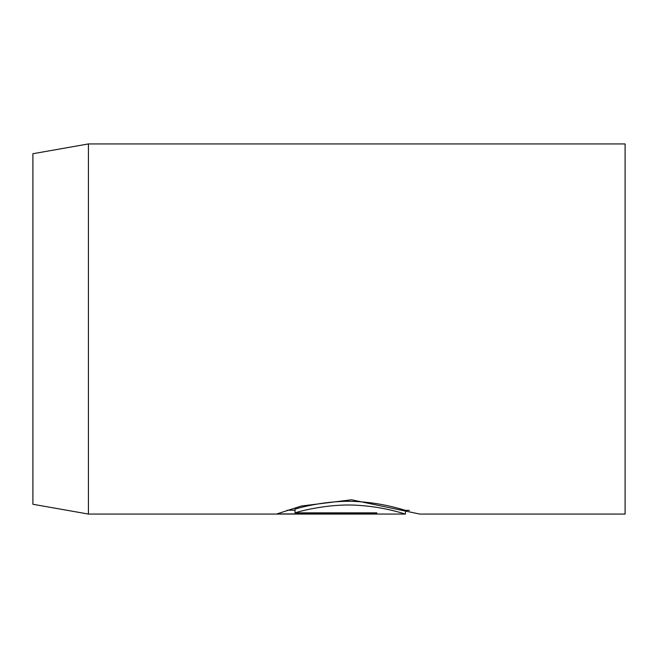 <?xml version="1.0" encoding="UTF-8"?>
<svg xmlns="http://www.w3.org/2000/svg" width="658" height="658" viewBox="0 0 658 658"><rect width="100%" height="100%" fill="white"/><g stroke="black" fill="none" stroke-linecap="round" stroke-linejoin="round"><path stroke-width="0.99" d="M295.023 512.845L295.023 509.144C304.539 506.142 332.726 499.619 359.087 501.7C385.448 503.345 405.805 510.674 405.435 510.361L405.435 514.062C405.813 514.375 385.391 507.038 359.095 505.402C332.759 503.312 304.465 509.86 295.023 512.845L376.787 512.845L376.787 513.931L276.878 513.931L301.339 506.027L351.545 499.792L419.763 514.062L625.1 514.062L625.1 143.938L88.419 143.938L88.419 514.062L32.9 504.275L32.9 153.725L88.419 143.938M376.787 512.845L376.787 513.931M287.258 510.23L295.023 510.23M405.435 514.062L88.419 514.062M409.408 510.361L405.435 510.361"/></g></svg>
